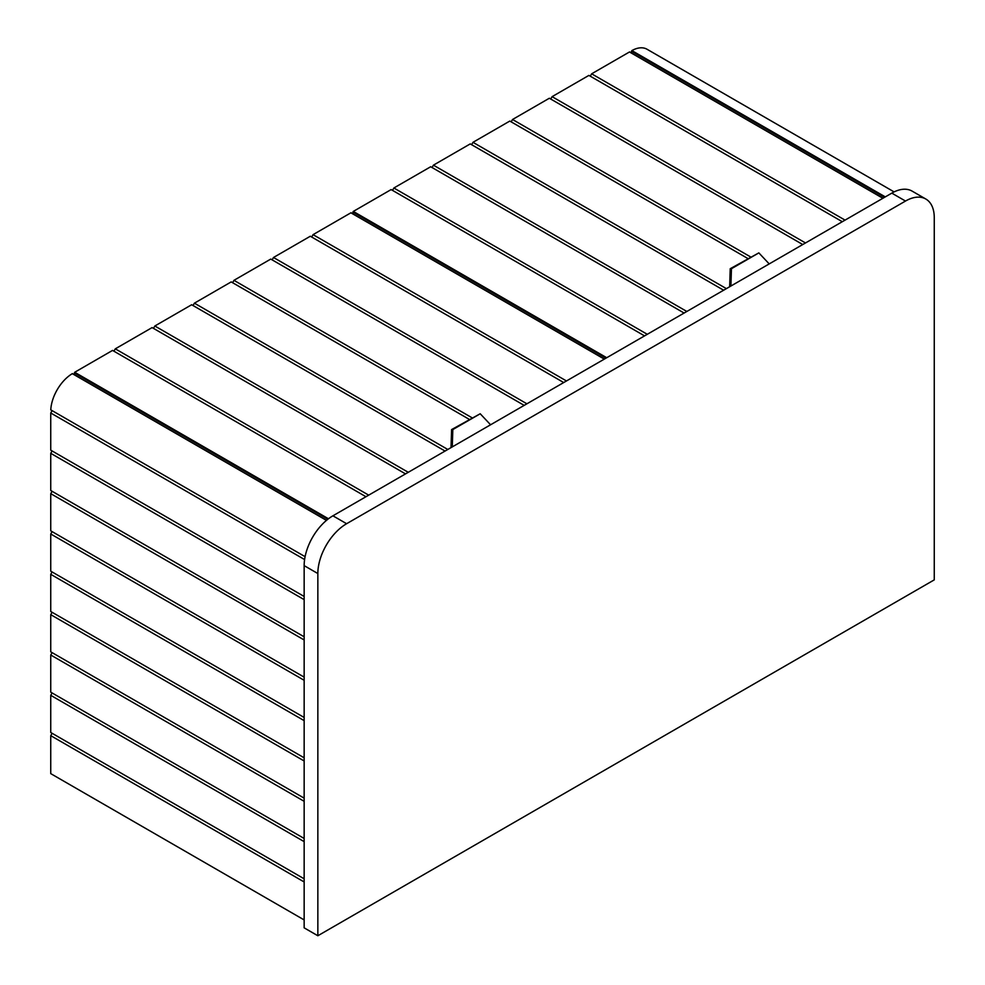 <?xml version="1.0" encoding="UTF-8"?>
<svg xmlns="http://www.w3.org/2000/svg" width="985" height="985" viewBox="0 0 985 985"><rect width="100%" height="100%" fill="white"/><g stroke="black" fill="none" stroke-linecap="round" stroke-linejoin="round"><path stroke-width="1.48" d="M884.604 197.296L631.533 51.183L631.533 52.993M631.533 51.183L631.878 50.592A30.991 17.89 -60 0 1 647.034 49.25L894.121 191.903M304.156 639.967L50.74 493.657L52.106 491.293L304.156 636.803L50.74 490.493L50.74 453.334L304.156 599.631M50.74 493.657L50.74 530.829L304.156 677.138L52.106 531.629L50.74 533.993L304.156 680.303M50.74 533.993L50.74 571.165L304.156 717.474L52.106 571.953L50.74 574.329L304.156 720.638M50.74 574.329L50.74 611.5L304.156 757.81L52.106 612.288L50.74 614.665L304.156 760.974M50.74 614.665L50.74 651.836L304.156 798.145L52.106 652.624L50.74 655L304.156 801.31M50.74 655L50.74 692.172L304.156 838.469L52.106 692.96L50.74 695.336L304.156 841.633M50.74 695.336L50.74 732.495L304.156 878.805L52.106 733.296L50.74 735.66L304.156 881.969M50.74 453.334L52.106 450.958L304.156 596.467L50.74 450.17L50.74 412.998L304.599 559.554M50.74 735.66L50.74 773.631L304.156 919.928M50.74 412.998L52.106 410.622L305.091 556.673L50.777 409.858A30.991 17.89 -60 0 1 72.311 373.66L326.454 520.375L72.311 373.66M317.847 935.75L934.26 579.869L934.26 217.66A40.68 23.492 120 0 0 925.838 199.032A40.68 23.492 120 0 0 905.498 201.051L346.621 523.712A40.68 23.492 120 0 0 317.847 573.541L317.847 935.75L304.156 927.845L304.156 565.624A40.68 23.492 120 0 1 332.918 515.808L891.794 193.134A40.68 23.492 120 0 1 912.135 191.127L925.838 199.032M684.107 313.045L430.691 166.748L393.877 188L647.293 334.309M723.655 290.218L470.239 143.908L433.425 165.16L686.841 311.469M747.874 258.526L509.799 121.069L472.985 142.32L726.388 288.63M802.763 244.539L549.347 98.241L512.532 119.493L750.607 256.937M842.31 221.711L588.895 75.402L552.092 96.653L805.496 242.963M882.892 198.28L629.477 51.971L591.64 73.813L845.056 220.123M606.021 358.134L352.95 212.021L352.95 213.831M352.95 212.021L353.295 211.43L606.711 357.727M644.547 335.885L391.131 189.576L353.295 211.43M392.51 190.376L393.877 188M432.058 167.536L433.425 165.16M471.606 144.696L472.985 142.32M511.166 121.857L512.532 119.493M550.713 99.029L552.092 96.653M590.274 76.19L591.64 73.813M405.512 473.883L152.109 327.586L115.294 348.838L368.71 495.147M445.072 451.056L191.656 304.747L154.842 325.998L408.258 472.308M469.291 419.364L231.204 281.907L194.402 303.171L447.806 449.468M524.18 405.377L270.764 259.08L233.95 280.331L472.024 417.775M563.728 382.549L310.312 236.24L273.498 257.491L526.913 403.801M604.31 359.119L350.894 212.809L313.058 234.652L566.473 380.961M74.367 374.669L74.712 372.268L328.473 518.775M365.964 496.723L112.549 350.414L74.712 372.268M113.915 351.214L115.294 348.838M153.475 328.374L154.842 325.998M193.023 305.535L194.402 303.171M232.583 282.707L233.95 280.331M272.131 259.868L273.498 257.491M311.691 237.028L313.058 234.652M730.907 286.032L731.449 268.708L758.844 252.886L769.211 263.906M729.663 286.746L730.23 268.708L758.844 252.886M730.23 268.708L731.449 268.708M452.275 446.894L452.817 429.571L480.212 413.762L490.579 424.781M451.019 447.621L451.598 429.571L480.212 413.762M451.598 429.571L452.817 429.571M631.878 50.592L885.293 196.889M905.498 201.051L891.794 193.134M346.621 523.712L332.918 515.808M317.847 573.541L304.156 565.624M327.882 519.218L74.367 372.859M326.577 520.289L72.558 373.623M629.723 51.946L883.04 198.194M604.458 359.033L351.14 212.785"/></g></svg>
